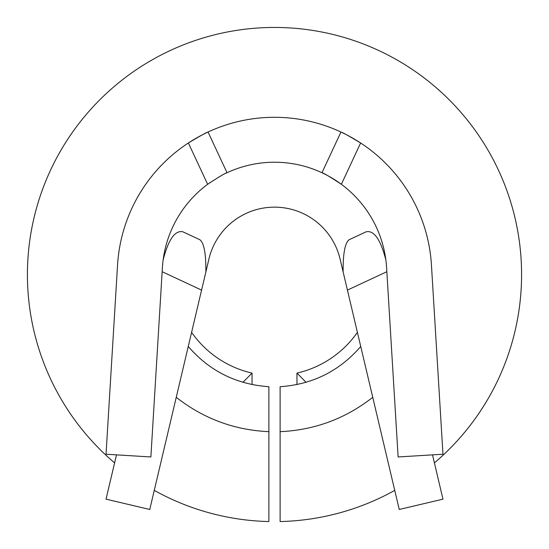 <?xml version="1.0" encoding="UTF-8"?>
<svg xmlns="http://www.w3.org/2000/svg" width="549" height="549" viewBox="0 0 549 549"><rect width="100%" height="100%" fill="white"/><g stroke="black" fill="none" stroke-linecap="round" stroke-linejoin="round"><path stroke-width="0.82" d="M188.259 346.481C209.56 371.069 236.434 384.472 268.886 386.702L268.886 521.55A247.084 247.084 0 0 1 154.269 490.387M114.597 462.896A247.084 247.084 0 0 1 95.101 104.633A247.084 247.084 0 0 1 453.899 104.633A247.084 247.084 0 0 1 434.403 462.896M394.731 490.387A247.084 247.084 0 0 1 280.114 521.55L280.114 386.702C312.566 384.472 339.44 371.069 360.741 346.481M242.926 382.31L252.039 373.087L252.039 384.575M252.039 373.087A101.078 101.078 0 0 1 191.601 332.358M372.744 397.298C345.541 418.647 314.666 430.107 280.114 431.665M268.886 431.665C234.334 430.107 203.459 418.647 176.256 397.298M360.624 142.987A157.234 157.234 0 0 0 340.95 132.028C342.336 132.295 348.896 135.946 360.624 142.987L341.361 184.292A112.312 112.312 0 0 0 321.961 172.743C323.443 172.901 329.908 176.751 341.361 184.292A112.312 112.312 0 0 1 386.606 267.706L398.121 456.96L442.968 454.229L431.445 264.975A157.234 157.234 0 0 0 360.624 142.987M207.639 184.292L188.376 142.987C200.111 135.946 206.664 132.295 208.05 132.028A157.234 157.234 0 0 0 117.555 264.975L106.032 454.229L150.879 456.96L162.394 267.706A112.312 112.312 0 0 1 207.639 184.292C219.092 176.751 225.557 172.901 227.039 172.743A112.312 112.312 0 0 0 225.776 173.34M357.399 332.358A101.078 101.078 0 0 1 296.961 373.087L296.961 384.575M296.961 373.087L306.074 382.31M432.502 454.867L442.968 499.151L399.247 509.479L343.132 271.947C342.967 253.624 344.971 242.884 349.143 239.728L366.108 231.815C373.958 230.072 380.539 239.398 385.837 259.787M343.132 271.947L340.078 259.039A67.383 67.383 0 0 0 208.922 259.039L205.868 271.947C206.033 253.624 204.029 242.884 199.857 239.728L182.892 231.815C175.042 230.072 168.461 239.398 163.163 259.787M116.498 454.867L106.032 499.151L149.753 509.479L205.868 271.947M207.893 263.369L206.856 267.775M341.107 263.369L342.144 267.775M208.05 132.028A157.234 157.234 0 0 1 340.95 132.028L321.961 172.743A112.312 112.312 0 0 0 227.039 172.743L208.05 132.028M347.421 290.098L386.846 271.714M201.579 290.098L162.154 271.714"/></g></svg>
